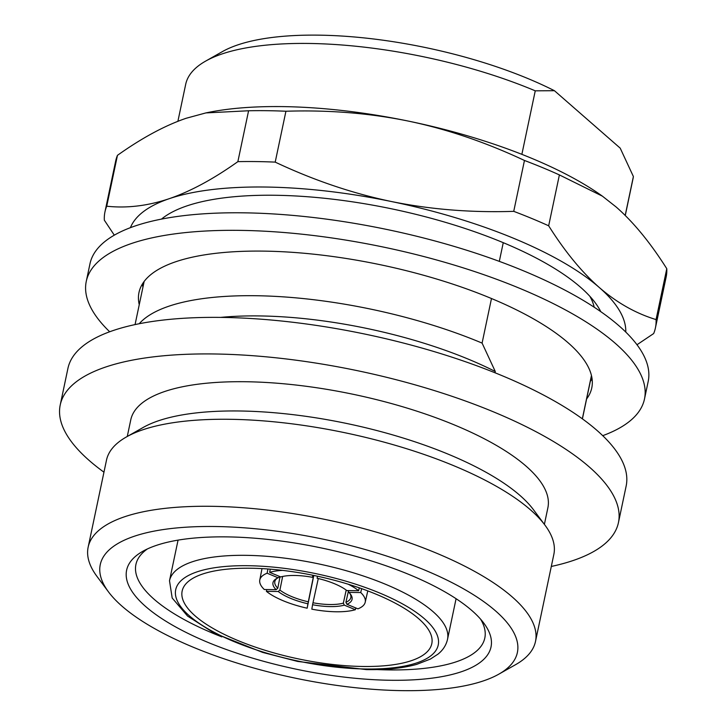 <?xml version="1.0" encoding="UTF-8"?>
<svg xmlns="http://www.w3.org/2000/svg" width="727" height="727" viewBox="0 0 727 727"><rect width="100%" height="100%" fill="white"/><g stroke="black" fill="none" stroke-linecap="round" stroke-linejoin="round"><path stroke-width="1.09" d="M220.599 317.399A213.138 70.873 11.9 0 1 259.23 315.927A213.138 70.873 11.9 0 1 495.278 371.497L482.092 343.099L491.488 298.515M139.211 323.742A228.587 76.008 11.9 0 1 255.422 295.716A228.587 76.008 11.9 0 1 482.092 343.099M551.311 566.451A285.238 94.846 -168.1 0 0 618.441 522.622L626.147 486.063A285.238 94.846 -168.1 0 0 502.075 375.668A285.238 94.846 -168.1 0 0 221.272 317.408A285.238 94.846 -168.1 0 0 67.92 368.425L60.223 404.984A285.238 94.846 -168.1 0 0 103.952 472.177M618.441 522.622A285.238 94.846 -168.1 0 0 494.369 412.227A285.238 94.846 -168.1 0 0 213.565 353.967A285.238 94.846 -168.1 0 0 60.223 404.984M127.27 436.473L130.769 419.852A213.138 70.873 11.9 0 1 245.353 381.73A213.138 70.873 11.9 0 1 455.175 425.268A213.138 70.873 11.9 0 1 547.885 507.755L544.387 524.367M498.831 674.156L515.616 664.651A228.587 76.008 -168.1 0 0 535.499 641.459L553.838 554.447A228.587 76.008 -168.1 0 0 545.005 525.194L533.482 509.727A213.138 70.873 -168.1 0 0 239.192 410.982A213.138 70.873 -168.1 0 0 143.155 427.476L126.38 436.972A228.587 76.008 -168.1 0 0 106.487 460.173L88.149 547.186A228.587 76.008 -168.1 0 0 96.991 576.438L108.505 591.905A213.138 70.873 11.9 0 1 214.847 526.512A213.138 70.873 11.9 0 1 453.975 583.654A213.138 70.873 11.9 0 1 498.831 674.156A213.138 70.873 11.9 0 1 402.794 690.65A213.138 70.873 11.9 0 1 108.505 591.905M545.005 525.194A228.587 76.008 -168.1 0 0 229.378 419.288A228.587 76.008 -168.1 0 0 126.38 436.972M535.499 641.459A228.587 76.008 -168.1 0 0 436.073 552.993A228.587 76.008 -168.1 0 0 211.039 506.301A228.587 76.008 -168.1 0 0 88.149 547.186M480.547 619.113A178.279 59.278 11.9 0 1 484.809 638.033A178.279 59.278 11.9 0 1 388.963 669.912A178.279 59.278 11.9 0 1 376.986 669.567M471.977 610.644A186.203 61.913 11.9 0 1 483.818 623.148A186.203 61.913 11.9 0 1 376.277 679.818A186.203 61.913 11.9 0 1 145.664 606.518A186.203 61.913 11.9 0 1 142.828 551.293A186.203 61.913 11.9 0 1 305.54 544.859A186.203 61.913 11.9 0 1 471.977 610.644M221.844 636.879A178.279 59.278 11.9 0 1 154.151 599.293A178.279 59.278 11.9 0 1 135.913 564.506A178.279 59.278 11.9 0 1 147.445 548.921M250.724 568.232A127.57 42.42 -168.1 0 0 182.15 591.051A127.57 42.42 -168.1 0 0 237.638 640.423A127.57 42.42 -168.1 0 0 363.218 666.477A127.57 42.42 -168.1 0 0 431.802 643.659A127.57 42.42 -168.1 0 0 376.304 594.286A127.57 42.42 -168.1 0 0 250.724 568.232M282.612 570.395A53.88 17.911 -168.1 0 0 269.662 572.349L280.722 576.92A40.412 13.44 11.9 0 1 312.465 577.32L312.892 575.266M270.308 569.168L269.662 572.349M625.265 215.492L633.035 178.615A228.587 76.008 -168.1 0 0 633.39 176.534L620.204 148.144L554.447 90.711L535.254 90.83L521.868 154.342M503.257 242.673L499.313 261.366M495.278 371.497L495.005 372.778M633.39 176.534L625.193 215.419M591.451 375.523L582.336 418.807M359.274 587.825L358.638 590.715L346.815 590.56A40.412 13.44 11.9 0 0 317.117 578.283L317.472 576.22M312.465 577.32L312.819 575.248M346.206 590.097L343.335 603.146L344.316 605.146L355.376 609.717L355.767 607.945M346.879 604.273L357.938 608.844A53.88 17.911 -168.1 0 0 365.218 602.229A53.88 17.911 -168.1 0 0 360.728 592.541L348.915 592.396A40.412 13.44 11.9 0 1 350.559 594.277A40.412 13.44 11.9 0 1 346.879 604.273L345.907 602.274L348.342 591.596M347.933 590.578L348.915 592.396M361.619 588.643L360.728 592.541M280.04 576.638L277.796 588.225L276.124 589.67A40.412 13.44 11.9 0 1 276.405 578.647A40.412 13.44 11.9 0 1 278.159 577.792L267.109 573.221A53.88 17.911 -168.1 0 0 259.784 580.01A53.88 17.911 -168.1 0 0 264.31 589.524L276.124 589.67M266.764 589.552L266.4 591.351L278.223 591.496L279.904 590.06L282.649 576.456M267.109 573.221L267.927 568.987M358.638 590.715A53.88 17.911 -168.1 0 0 348.206 584.217M344.316 605.146A40.412 13.44 11.9 0 1 312.574 604.737L311.819 609.162A53.88 17.911 -168.1 0 0 355.376 609.717M266.4 591.351A53.88 17.911 -168.1 0 0 307.157 608.199L313.81 575.448M279.904 590.06A38.849 12.913 -168.1 0 0 308.303 601.802L307.921 603.783A40.412 13.44 11.9 0 1 278.223 591.496M307.921 603.783L307.157 608.199M278.159 577.792L279.813 576.547M277.314 578.165A38.849 12.913 -168.1 0 0 274.806 581.618A38.849 12.913 -168.1 0 0 277.796 588.225M345.907 602.274A38.849 12.913 -168.1 0 0 350.823 597.639A38.849 12.913 -168.1 0 0 349.914 593.468M312.574 604.737L312.983 602.765A38.849 12.913 -168.1 0 0 343.335 603.146M312.983 602.765L318.281 578.556M313.664 575.421L308.303 601.802M535.254 90.83A228.587 76.008 -168.1 0 0 205.577 61.141A228.587 76.008 -168.1 0 0 185.685 84.341L177.897 121.3M205.577 61.141L222.353 51.635A213.138 70.873 11.9 0 1 554.447 90.711M586.607 398.959A231.359 76.935 -168.1 0 0 591.769 387.909A231.359 76.935 -168.1 0 0 491.125 298.37A231.359 76.935 -168.1 0 0 263.374 251.115A231.359 76.935 -168.1 0 0 138.984 292.499A231.359 76.935 -168.1 0 0 139.248 304.686M142.374 284.048A231.359 76.935 -168.1 0 0 142.946 287.138M602.728 435.673A285.238 94.846 -168.1 0 0 644.486 399.023L648.184 381.475A285.238 94.846 -168.1 0 0 524.112 271.08A285.238 94.846 -168.1 0 0 243.309 212.82A285.238 94.846 -168.1 0 0 89.966 263.837L86.268 281.385A285.238 94.846 -168.1 0 0 109.686 331.776M644.486 399.023A285.238 94.846 -168.1 0 0 520.414 288.628A285.238 94.846 -168.1 0 0 239.61 230.368A285.238 94.846 -168.1 0 0 86.268 281.385M590.306 381.411A231.359 76.935 -168.1 0 0 592.078 378.812M600.793 311.683A232.158 77.198 -168.1 0 0 595.277 302.823A232.158 77.198 -168.1 0 0 580.509 287.229A232.158 77.198 -168.1 0 0 274.724 195.263A232.158 77.198 -168.1 0 0 170.118 213.229A232.158 77.198 -168.1 0 0 161.485 219.109M636.988 344.743L653.664 333.557A281.276 93.529 -168.1 0 0 655.427 327.886L666.15 277.005A281.276 93.529 -168.1 0 0 666.777 268.699C650.474 242.882 633.617 222.317 616.196 207.031L602.419 196.172L559.39 174.916A281.276 93.529 -168.1 0 0 524.458 160.467L513.735 211.348C471.178 212.738 430.384 209.458 391.353 201.515A253.55 84.314 -168.1 0 0 265.291 187.03A253.55 84.314 -168.1 0 0 169.182 198.707C147.763 205.895 126.943 208.395 106.733 206.214A281.276 93.529 -168.1 0 0 104.961 211.884A281.276 93.529 -168.1 0 0 104.334 220.181L114.303 235.166M237.865 161.648A281.276 93.529 11.9 0 1 256.177 161.576A281.276 93.529 11.9 0 1 275.206 162.121L285.929 111.24A281.276 93.529 -168.1 0 0 248.589 110.768L237.865 161.648C213.547 178.969 190.656 191.319 169.182 198.707A253.55 84.314 -168.1 0 0 130.415 227.678M666.777 268.699L656.063 319.58C635.771 313.41 616.832 302.705 599.248 287.465C581.709 272.025 564.852 251.469 548.667 225.797A281.276 93.529 -168.1 0 0 513.735 211.348M559.39 174.916L548.667 225.797M524.458 160.467C485.727 142.265 447.005 129.133 408.301 121.082C369.57 113.158 328.777 109.877 285.929 111.24M625.774 332.066A253.55 84.314 -168.1 0 0 599.248 287.465A253.55 84.314 -168.1 0 0 391.353 201.515C352.368 193.364 313.646 180.232 275.206 162.121M248.589 110.768L205.886 112.912L186.139 118.274C164.838 125.571 141.938 137.93 117.456 155.333L106.733 206.214M655.427 327.886A281.276 93.529 -168.1 0 0 656.063 319.58M117.456 155.333A281.276 93.529 -168.1 0 0 115.684 161.003L104.961 211.884M205.886 112.912L208.186 112.449A253.55 84.314 11.9 0 1 408.301 121.082A253.55 84.314 -168.1 0 1 601.111 195.245L602.419 196.172M594.186 307.221A219.481 72.982 -168.1 0 0 589.888 296.334M447.523 639.333A142.065 47.237 -168.1 0 0 386.337 584.608A142.065 47.237 -168.1 0 0 247.189 555.355A142.065 47.237 -168.1 0 0 245.88 555.337A142.065 47.237 -168.1 0 0 169.5 580.746L172.19 598.03L187.611 616.105L214.092 633.063L262.674 652.419L297.688 661.443L366.281 669.594C386.155 669.94 402.958 668.195 416.689 664.378L430.411 659.071L438.09 654.064C443.052 650.029 446.196 645.122 447.523 639.333L456.083 598.712M364.872 668.985A134.141 44.601 -168.1 0 0 425.131 619.386A134.141 44.601 -168.1 0 0 249.07 565.724A134.141 44.601 -168.1 0 0 188.811 615.324A134.141 44.601 -168.1 0 0 364.872 668.985M178.06 540.125L169.5 580.746M259.784 580.01L262.002 568.614M365.218 602.229L367.789 590.906M144.146 281.449L135.058 324.596M591.505 375.723L582.409 418.87"/></g></svg>
